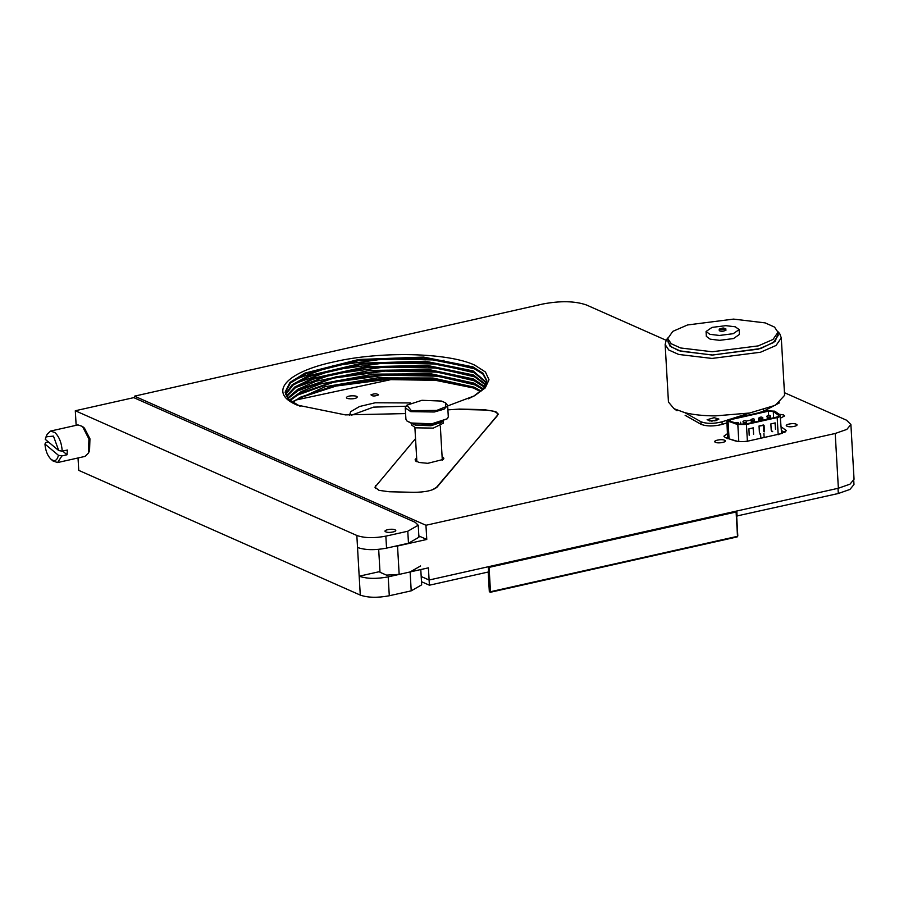 <?xml version="1.0" encoding="UTF-8"?>
<svg xmlns="http://www.w3.org/2000/svg" width="899" height="899" viewBox="0 0 899 899"><rect width="100%" height="100%" fill="white"/><g stroke="black" fill="none" stroke-linecap="round" stroke-linejoin="round"><path stroke-width="1.35" d="M853.758 480.684L853.983 484.527L849.926 489.438L838.306 493.506L736.663 516.015M784.445 392.694L846.51 420.193L850.892 424.508L854.05 479.257L849.993 484.168L838.374 488.236L736.787 511.014L737.09 516.206M483.336 388.874L473.829 383.075L430.992 373.804L373.411 374.141L320.336 383.985L301.266 391.548L289.512 400.055M295.872 391.548L333.136 378.187L385.019 371.073L437.397 372.152L476.032 381.165M482.842 389.413L471.818 383.221L434.554 375.153L385.255 374.276L336.383 380.816L300.3 393.11L290.062 400.527M472.93 383.682L434.936 375.76L385.3 374.962L336.08 381.457L299.255 393.695M759.25 426.081L763.656 425.384M411.472 423.44L411.562 425.013L415.686 427.834L433.307 428.104L443.353 423.182L443.263 421.609M442.6 421.878L430.947 425.744L415.529 425.16L412.158 423.631M45.984 436.847L53.457 436.116L58.727 450.568L45.242 439.308L47.085 434.397L50.501 431.071L54.906 432.531C59.21 436.712 61.649 442.926 62.233 451.174L67.346 450.028L67.054 454.759L61.941 455.917L57.558 462.558L52.951 460.929M57.558 462.558L85.045 456.4L88.462 453.074L88.934 438.993L82.483 426.452L77.977 424.912L50.501 431.071M61.941 455.917L58.435 455.31L44.95 444.039L45.827 442.454L48.332 441.892M58.727 450.568L62.233 451.174M62.649 451.084L67.054 454.759M58.435 455.31C57.131 460.535 54.682 461.884 51.108 459.333L53.052 461.007M51.108 459.333C47.568 455.939 45.523 450.837 44.95 444.039M88.462 453.074L89.552 450.624L89.945 438.757L84.439 428.126M850.892 424.508L846.836 429.407L835.216 433.475L425.946 525.263L134.524 396.156L542.94 303.986C560.549 300.682 575.057 301.008 586.463 304.986L666.148 340.283M415.54 438.611L374.928 487.213L379.007 490.348L389.211 491.753L413.832 492.315C425.328 492.236 433.082 490.506 437.083 487.101L498.361 414.181L495.731 411.585L484.078 409.641L459.456 409.079L447.904 409.865M715.469 442.308C718.649 443.904 728.359 441.724 724.605 440.252C721.425 438.656 711.727 440.836 715.469 442.308L714.739 441.589M725.336 440.971L724.605 440.252M787.097 426.238C790.277 427.834 799.975 425.665 796.233 424.193C793.042 422.597 783.344 424.766 787.097 426.238L786.367 425.519M796.964 424.912L796.233 424.193M780.669 418.057L784.591 415.934L783.58 414.945L778.984 414.192M727.594 433.554L723.897 436.184L725.392 437.656L734.921 440.813C738.933 441.903 743.642 441.926 749.036 440.87L781.017 433.7L786.367 430.632L781.175 426.811M715.514 420.316L714.907 420.946M447.68 405.921L474.47 395.818L485.269 387.885L489.011 379.749L485.426 371.995L474.773 365.163C448.062 352.52 380.378 350.97 333.596 361.937C285.376 372.276 267.823 392.942 296.985 405.033L345.362 414.889L405.584 413.585M835.216 433.475L838.374 488.236L429.104 580.012L421.182 576.506L429.104 580.012L428.396 567.842L399.167 574.405L397.527 546.008L426.767 539.456L418.844 535.95M425.946 525.263L426.767 539.456M134.636 398.021L134.524 396.156M784.647 432.486L781.388 430.464M727.808 437.206L726.01 437.892M473.515 396.324L483.651 388.514L486.797 380.535L483.044 373.265L472.896 366.859L423.598 357.083L358.645 359.488L305.042 373.063L289.95 382.401L285.107 392.166L288.86 399.437L300.12 406.326M302.952 391.885L303.705 391.717M373.962 375.962L375.198 375.681M398.055 370.557L398.875 370.377M415.698 366.601L418.754 365.915M430.059 363.376L432.453 362.848M442.184 360.668L444.016 360.252M474.009 388.098L435.453 380.311L385.559 379.558L336.102 386.042L298.682 398.212M397.527 546.008L392.829 546.738M378.681 549.356L380.007 572.281L386.503 575.113L399.167 574.405M486.82 381.052L482.864 374.051L472.953 367.871L424.058 358.128L359.544 360.387L305.896 373.726L290.489 382.974L285.152 392.672M292.602 402.415L300.536 397.167L336.619 384.873L385.491 378.333L434.79 379.209L472.042 387.278L480.527 391.582M291.917 401.954L324.809 386.795L377.288 377.883L432.868 378.007L474.065 387.132L481.167 391.031M296.108 395.605L333.372 382.244L385.255 375.13L437.633 376.209L476.268 385.222M349.587 415.169L350.632 411.72L359.555 406.494L375.276 402.763L410.585 402.954M405.899 406.236L373.478 407.135L351.329 415.259M295.737 400.066L392.807 379.221M378.355 394.976C377.086 393.47 374.625 393.414 370.95 394.818C372.208 396.324 374.681 396.38 378.355 394.976L378.468 394.672M474.829 395.571L468.244 398.853M356.97 397.425C358.959 395.414 348.048 395.189 346.699 397.212C344.699 399.223 355.611 399.459 356.97 397.425L357.128 397.01M439.959 422.766L440.173 423.373M414.742 424.834L414.889 424.204M727.662 438.656L726.864 420.799L737.821 424.485L738.821 441.69L729.067 438.869L728.078 421.676M727.561 421.485C726.257 420.732 726.864 420.024 729.37 419.361L767.51 410.809L774.848 411.18L780.107 415.012C781.119 415.956 780.141 416.81 777.186 417.563L778.174 434.756M747.417 441.656L746.428 424.452L737.821 424.485M729.022 421.159L730.235 419.743L768.364 411.191L773.264 411.439L778.512 415.259C779.276 415.979 778.545 416.619 776.331 417.181L745.563 424.081L739.113 424.103L728.561 420.71M746.428 424.452L777.186 417.563M780.916 433.723L781.523 432.835L780.107 415.012M747.384 420.822L751.766 419.844M775.028 422.833L775.511 429.362L775.241 422.923L770.859 423.912L771.23 430.396L772.679 431.644L772.005 431.621M753.104 427.744L753.587 434.284L753.317 427.845L748.934 428.823L749.193 435.262M763.79 431.486L763.42 425.002L759.037 425.98L759.408 432.475M758.509 421.17L758.351 418.361L759.093 418.204M762.082 417.529L762.734 417.383L762.891 420.193M771.904 431.576L772.679 431.644M740.72 424.384L740.596 422.204M764.442 431.778L764.06 425.283M749.564 413.023L775.331 405.303L784.602 395.346L781.287 337.878L776.039 345.474L760.475 352.251L711.986 358.431L678.666 354.442L668.789 350.003L665.148 344.575L668.451 402.044L674.014 408.697L684.982 412.72C693.432 414.765 703.535 415.821 715.301 415.9L749.564 413.023L730.505 419.103M727.347 420.114L722.009 421.822C713.604 423.901 706.569 423.867 700.928 421.721L684.982 412.72M714.143 417.675L707.108 419.754L711.862 421.17L718.897 419.08L714.143 417.675M763.622 409.764L763.701 411.158L758.363 412.855M726.988 422.878L722.155 424.418L722.009 421.822M763.701 411.158L779.557 402.808M700.928 421.721L701.074 424.317L685.139 415.316M701.074 424.317C706.726 426.463 713.75 426.497 722.155 424.418M716.919 420.496L709.232 420.934M777.983 332.248L778.174 335.496L773.185 342.71L758.419 349.127L712.413 354.993L680.79 351.206L671.418 347.003L667.957 341.845L667.777 338.597L672.755 331.394L687.521 324.966L733.539 319.1L765.15 322.887L774.522 327.09L777.983 332.248L773.005 339.462L758.239 345.89L712.222 351.756L680.599 347.969L671.238 343.755L667.777 338.597M739.135 329.607L739.405 334.473L733.483 338.563L719.683 340.328L710.199 339.181L706.344 336.383L706.063 331.506L711.997 327.416L725.796 325.663L735.281 326.798L739.124 329.607L733.202 333.698L719.402 335.462L709.918 334.316L706.063 331.506M725.909 330.349L721.964 331.54L719.29 330.731M721.863 329.911L719.2 329.124L723.144 327.955L725.808 328.742L721.863 329.911M674.329 408.876L677.037 410.742M78.033 457.973L78.741 470.368L360.274 595.093C367.882 597.745 377.558 597.97 389.289 595.756L411.214 590.845L421.665 584.856L420.788 569.55M420.575 565.965L410.124 571.944L388.199 576.866C376.467 579.068 366.792 578.844 359.184 576.203L379.962 571.539M76.145 425.317L75.302 410.753L356.836 535.478L360.274 595.093M357.532 547.48C365.14 550.132 374.816 550.357 386.548 548.143L385.851 536.141L407.786 531.23L418.226 525.241L415.304 522.364L133.771 397.639L75.302 410.753M385.851 536.141C374.119 538.344 364.455 538.13 356.836 535.478M385.806 531.848C382.053 530.376 391.762 528.207 394.942 529.803C398.684 531.275 388.986 533.455 385.806 531.848L385.075 531.129M394.942 529.803L395.672 530.522M386.548 548.143L408.472 543.232L418.923 537.242L418.226 525.241M288.062 398.617L300.064 389.053L336.159 376.76L385.019 370.219L434.318 371.096L471.582 379.164L484.595 387.278M287.646 398.122L297.872 389.245L316.145 381.21L369.624 370.433L429.138 369.601L473.593 379.018L484.954 386.75M472.694 379.625L434.7 371.703L385.064 370.905L335.855 377.4L299.019 389.638M295.636 387.491L332.9 374.13L384.794 367.017L437.172 368.107L475.796 377.108M762.689 420.238L762.532 417.428M286.309 396.167L294.872 386.952L312.211 378.468L365.904 366.747L427.283 365.421L473.368 374.973L486.067 384.648M485.831 385.177L473.425 375.984L427.755 366.466L366.837 367.669L313.178 379.153L295.591 387.525L286.601 396.661M295.4 383.435L332.664 370.073L384.558 362.96L436.936 364.05L475.56 373.051M429.396 585.204L488.595 571.933L488.303 566.741L429.104 580.012L429.396 585.204L421.485 581.698M285.466 394.178L292.231 384.671L308.514 375.748L362.252 363.106L425.441 361.252L473.132 370.916L486.674 382.581M486.573 383.098L473.189 371.928L425.912 362.297L363.162 364.016L309.425 376.423L292.86 385.244L285.635 394.683M295.175 379.389L332.428 366.017L384.322 358.903L436.7 359.993L475.324 368.995M406.921 405.168L405.258 407.888L410.753 411.641L434.251 412L444.084 409.169L447.646 405.438L445.69 402.932L445.466 406.921L436.712 410.427L411.326 410.629L406.921 405.168L421.923 400.302L441.488 401.066L445.69 402.932M405.258 407.888L405.91 419.237L407.022 421.058L411.405 423.002L431.778 423.8L447.41 418.72L448.298 416.799L447.646 405.438M407.022 421.058L412.079 423.609L431.644 424.384L447.41 418.72M490.101 592.34L737.124 536.939M490.483 591.722L737.506 536.321L736.101 511.992L489.078 567.381L490.483 591.722M736.405 511.632L737.809 535.973M489.326 591.688L488.191 572.022M442.083 456.355L443.881 458.232L443.432 459.378L427.778 463.322L418.777 462.446L415.057 459.895L416.642 457.827M459.097 409.427L483.718 409.989C494.461 410.562 498.934 412.551 497.158 415.934L436.487 487.337L432.419 489.798M443.297 459.524L442.218 458.872M416.788 460.333L415.799 461.108M838.014 488.314L838.306 493.506M375.535 485.696L375.692 488.539M785.479 429.475L785.614 431.891M727.853 437.993L729.067 438.869M782.445 433.329L781.512 432.644M773.264 411.439L773.634 417.777M768.589 415.035L768.364 411.191M730.235 419.743L730.336 421.564M781.95 433.475L781.523 432.835M743.271 424.395L743.361 422.361C745.395 422.631 746.35 422.418 746.215 421.721L746.541 423.699M751.249 422.8L751.328 420.575C753.362 420.844 754.317 420.631 754.182 419.934L754.508 421.912M759.206 421.013L759.295 418.788C761.329 419.058 762.273 418.844 762.15 418.147L762.476 420.125M767.173 419.226L767.263 417.001C769.297 417.271 770.241 417.057 770.117 416.361L770.443 418.338M778.073 333.832L775.095 341.485L760.768 348.52L712.356 355.083L678.779 350.711L669.8 345.924L667.867 340.182M389.289 595.756L388.199 576.866M410.124 571.944L411.214 590.845M407.786 531.23L408.472 543.232M84.528 428.205L82.483 426.452M440.33 426.137L442.308 460.299M414.9 427.609L416.878 461.771M763.892 433.251L764.105 436.97M735.168 423.923C733.977 422.744 739.203 421.395 738.472 423.732L738.484 423.923M768.004 419.046L768.735 418.26L770.6 418.462M760.61 433.869L760.801 437.161M760.037 420.833L760.768 420.035L762.644 420.249M752.07 422.62L752.8 421.822L754.677 422.036M744.147 424.317L744.833 423.609L746.709 423.822M743.136 422.137C741.945 420.957 747.159 419.608 746.44 421.946M751.103 420.35C749.912 419.17 755.126 417.821 754.407 420.159M759.925 433.419L759.97 434.138M759.071 418.563C757.868 417.383 763.094 416.035 762.374 418.372M767.038 416.776C765.836 415.596 771.061 414.248 770.342 416.585M777.905 331.641L779.691 333.596L781.287 337.878M667.777 337.99L666.204 340.17L665.148 344.575M719.2 329.124L719.29 330.753M725.808 328.742L725.909 330.371"/></g></svg>
